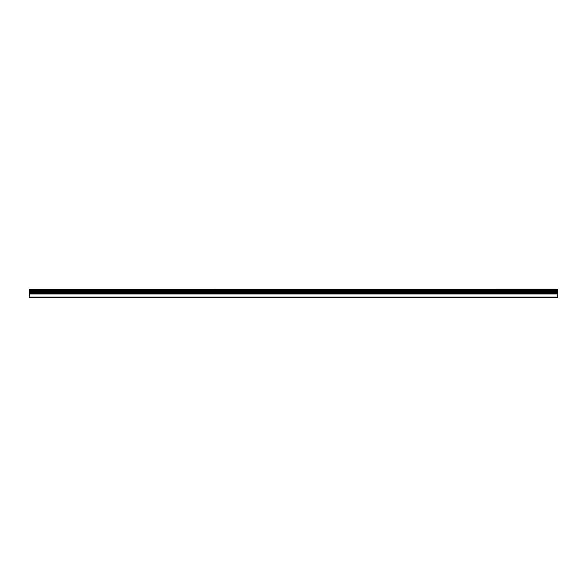 <?xml version="1.0" encoding="UTF-8"?>
<svg xmlns="http://www.w3.org/2000/svg" width="587" height="587" viewBox="0 0 587 587"><rect width="100%" height="100%" fill="white"/><g stroke="black" fill="none" stroke-linecap="round" stroke-linejoin="round"><path stroke-width="0.88" d="M557.65 289.398L557.65 294.021L29.35 294.021L557.65 294.021L557.65 297.602L29.35 297.602L29.35 289.398L557.65 289.428L29.35 289.398M557.65 297.073L29.35 297.073M557.65 292.561L29.35 292.561M557.65 292.884L29.35 292.884M557.65 291.504L29.35 291.504M557.65 291.827L29.35 291.827M557.65 290.448L29.35 290.448M557.65 290.77L29.35 290.77M557.65 289.714L29.35 289.714M557.65 289.611L29.35 289.611M557.65 293.617L29.35 293.617M557.65 289.897L29.35 289.897M557.65 290.264L29.35 290.264M557.65 290.954L29.35 290.954M557.65 291.321L29.35 291.321M557.65 292.01L29.35 292.01M557.65 292.377L29.35 292.377M557.65 293.067L29.35 293.067M557.65 293.434L29.35 293.434"/></g></svg>
